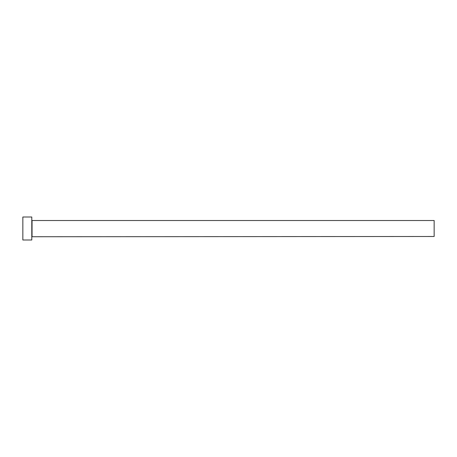 <?xml version="1.0" encoding="UTF-8"?>
<svg xmlns="http://www.w3.org/2000/svg" width="457" height="457" viewBox="0 0 457 457"><rect width="100%" height="100%" fill="white"/><g stroke="black" fill="none" stroke-linecap="round" stroke-linejoin="round"><path stroke-width="0.69" d="M32.047 236.486L32.047 220.514L434.15 220.514L434.15 236.486L31.79 236.737M31.79 228.5L31.79 239.994L22.85 239.994L22.85 217.006L31.79 217.006L31.79 228.5"/></g></svg>
